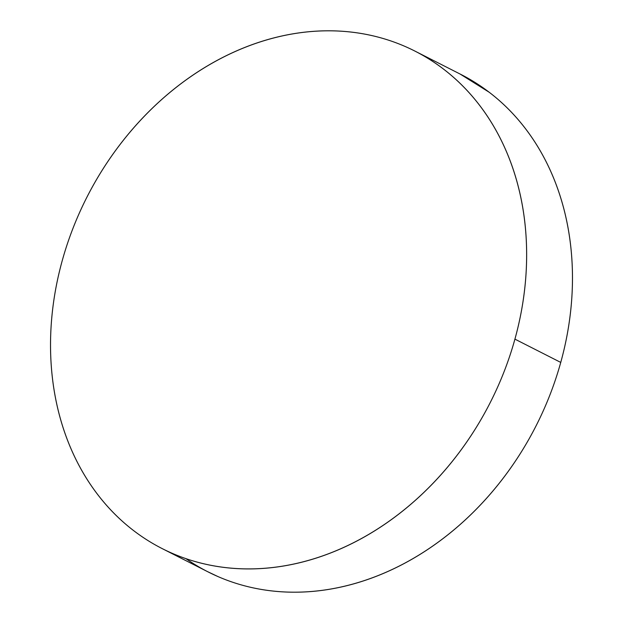 <?xml version="1.0" encoding="UTF-8"?>
<svg xmlns="http://www.w3.org/2000/svg" width="623" height="623" viewBox="0 0 623 623"><rect width="100%" height="100%" fill="white"/><g stroke="black" fill="none" stroke-linecap="round" stroke-linejoin="round"><path stroke-width="0.93" d="M185.95 558.652A279.011 226.297 -63.1 0 0 208.043 571.891A279.011 226.297 -63.1 0 0 560.747 362.415L514.917 339.13A279.011 226.297 116.9 0 1 162.206 548.614A279.011 226.297 116.9 0 1 62.253 260.585A279.011 226.297 116.9 0 1 414.957 51.109A279.011 226.297 116.9 0 1 514.917 339.13L560.747 362.415A279.011 226.297 -63.1 0 0 460.794 74.386L415.712 51.491M62.253 260.585C57.402 278.06 54.053 295.621 52.2 313.26C50.346 330.906 50.019 348.296 51.234 365.428C52.441 382.561 55.159 399.109 59.387 415.074C63.616 431.038 69.27 446.107 76.349 460.288C83.427 474.469 91.807 487.49 101.471 499.342C111.128 511.195 121.898 521.661 133.774 530.726C145.65 539.798 158.406 547.306 172.034 553.24C185.662 559.181 199.913 563.441 214.771 566.019C229.63 568.597 244.823 569.445 260.344 568.565C275.864 567.685 291.424 565.092 307.007 560.786C322.589 556.487 337.907 550.545 352.953 542.983C368.006 535.414 382.499 526.365 396.43 515.836C410.37 505.3 423.484 493.486 435.765 480.388C448.054 467.289 459.276 453.155 469.446 438C479.609 422.838 488.518 406.944 496.173 390.302C503.82 373.668 510.073 356.613 514.917 339.13C519.769 321.655 523.118 304.094 524.971 286.455C526.824 268.809 527.144 251.419 525.937 234.287C524.73 217.154 522.012 200.606 517.783 184.642C513.554 168.677 507.901 153.608 500.822 139.427C493.743 125.246 485.364 112.226 475.699 100.373C466.035 88.521 455.273 78.062 443.397 68.989C431.521 59.917 418.765 52.41 405.137 46.476C391.509 40.534 377.258 36.274 362.399 33.697C347.533 31.119 332.347 30.27 316.827 31.15C301.306 32.03 285.747 34.623 270.164 38.93C254.581 43.236 239.263 49.17 224.21 56.732C209.164 64.301 194.672 73.35 180.732 83.879C166.8 94.416 153.686 106.229 141.405 119.328C129.117 132.426 117.895 146.561 107.724 161.715C97.562 176.877 88.653 192.772 80.998 209.414C73.35 226.048 67.097 243.11 62.253 260.585M207.288 571.509L217.863 576.524C231.491 582.466 245.742 586.726 260.601 589.303C275.467 591.881 290.653 592.73 306.173 591.85C321.694 590.97 337.253 588.377 352.836 584.07C368.419 579.764 383.737 573.83 398.79 566.268C413.836 558.699 428.328 549.65 442.268 539.121C456.2 528.584 469.314 516.771 481.595 503.672C493.883 490.574 505.105 476.439 515.276 461.285C525.438 446.123 534.347 430.228 542.002 413.586C549.65 396.952 555.903 379.89 560.747 362.415C565.598 344.94 568.947 327.379 570.8 309.74C572.654 292.094 572.981 274.704 571.766 257.572C570.559 240.439 567.841 223.891 563.613 207.926C559.384 191.962 553.73 176.893 546.651 162.712C539.573 148.531 531.193 135.51 521.529 123.658C511.872 111.805 501.102 101.339 489.226 92.274L460.109 74.044M208.043 571.891L162.206 548.614"/></g></svg>
